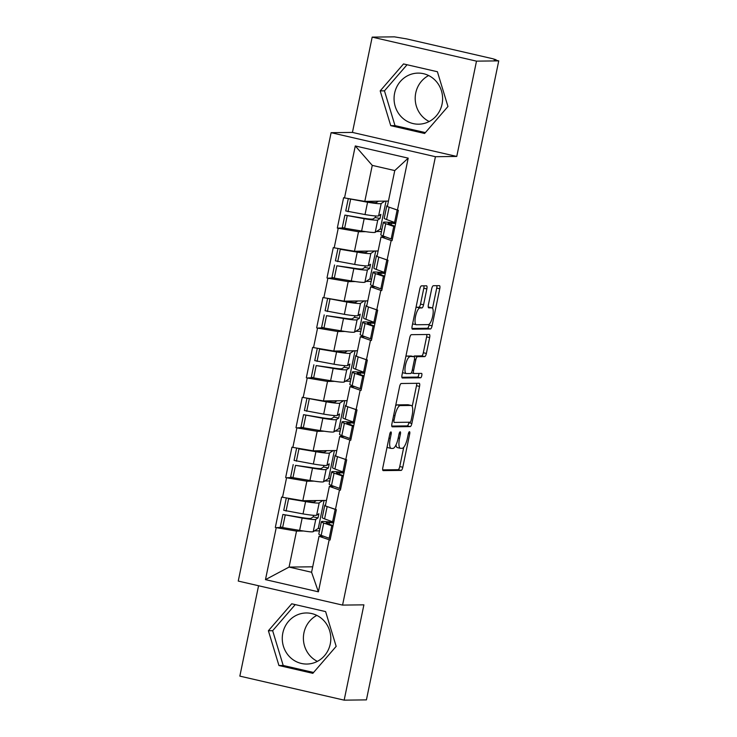 <?xml version="1.0" encoding="UTF-8"?>
<svg xmlns="http://www.w3.org/2000/svg" width="737" height="737" viewBox="0 0 737 737"><rect width="100%" height="100%" fill="white"/><g stroke="black" fill="none" stroke-linecap="round" stroke-linejoin="round"><path stroke-width="1.11" d="M390.914 431.919A2.248 0.682 103 0 0 389.762 434.13L382.853 467.479A3.215 0.967 103 0 0 383.129 470.602A3.215 0.967 103 0 0 383.203 470.611L401.149 470.399A3.215 0.967 103 0 0 402.798 467.249L409.708 433.89A2.248 0.682 103 0 0 409.514 431.707A2.248 0.682 103 0 0 409.468 431.698A2.248 0.682 103 0 0 408.316 433.909L407.414 438.22A10.281 3.114 103 0 1 402.144 448.308L400.652 448.326A10.281 3.114 103 0 1 400.421 448.299A10.281 3.114 103 0 1 399.537 438.312L400.431 434.001A2.248 0.682 103 0 0 400.237 431.818A2.248 0.682 103 0 0 400.191 431.808A2.248 0.682 103 0 0 399.039 434.019L398.146 438.331A10.281 3.114 103 0 1 392.876 448.418L391.375 448.437A10.281 3.114 103 0 1 391.144 448.409A10.281 3.114 103 0 1 390.269 438.423L391.163 434.111A2.248 0.682 103 0 0 390.969 431.928A2.248 0.682 103 0 0 390.914 431.919M429.183 121.513A25.537 24.275 89.3 0 1 415.751 92.936A25.537 24.275 89.3 0 1 428.639 75.533M394.617 93.184A25.537 24.275 -90.7 0 0 418.644 124.185A25.537 24.275 -90.7 0 0 442.062 104.11A25.537 24.275 -90.7 0 0 418.036 73.11A25.537 24.275 -90.7 0 0 394.617 93.184M317.38 661.375A25.537 24.275 89.3 0 1 303.948 632.797A25.537 24.275 89.3 0 1 316.836 615.395M330.259 643.972A25.537 24.275 89.3 0 1 306.841 664.046A25.537 24.275 89.3 0 1 282.824 633.046A25.537 24.275 89.3 0 1 306.242 612.972A25.537 24.275 89.3 0 1 330.259 643.972M426.843 288.932A3.215 0.967 103 0 0 426.566 285.809A3.215 0.967 103 0 0 426.502 285.799L421.463 285.864A3.215 0.967 103 0 0 419.814 289.015L412.14 326.058A3.215 0.967 103 0 0 412.416 329.181A3.215 0.967 103 0 0 412.49 329.181L430.445 328.969A3.215 0.967 103 0 0 432.085 325.818L439.759 288.775A3.215 0.967 103 0 0 439.482 285.661A3.215 0.967 103 0 0 439.409 285.652L433.328 285.726A3.215 0.967 103 0 0 431.679 288.876L428.4 304.722A3.215 0.967 103 0 0 428.676 307.845A3.215 0.967 103 0 0 428.75 307.854L431.762 307.817A8.595 2.598 103 0 1 431.956 307.836A8.595 2.598 103 0 1 432.628 316.495A8.595 2.598 103 0 1 428.289 324.612L416.469 324.75A8.595 2.598 103 0 1 416.276 324.731A8.595 2.598 103 0 1 415.604 316.081A8.595 2.598 103 0 1 419.943 307.955L421.914 307.937A3.215 0.967 103 0 0 423.563 304.786L426.843 288.932L423.803 288.231A3.215 0.967 103 0 0 423.95 285.836M456.756 156.447L476.498 61.143L498.746 60.876L366.418 699.883L344.161 700.15L363.903 604.847L342.567 605.095L435.429 156.705L456.756 156.447L352.443 132.42L331.116 132.678L435.429 156.705M401.241 383.498A3.215 0.967 103 0 0 399.592 386.649L391.927 423.692A3.215 0.967 103 0 0 392.204 426.806A3.215 0.967 103 0 0 392.268 426.815L410.223 426.603A3.215 0.967 103 0 0 411.872 423.453L419.537 386.409A3.215 0.967 103 0 0 419.261 383.286A3.215 0.967 103 0 0 419.196 383.277L401.241 383.498M402.034 374.875L409.708 337.832A3.215 0.967 103 0 1 411.357 334.681L429.303 334.469A3.215 0.967 103 0 1 429.376 334.469A3.215 0.967 103 0 1 429.653 337.592L426.364 353.447A3.215 0.967 103 0 1 424.724 356.597L417.437 356.68A3.215 0.967 103 0 0 415.797 359.831L413.614 370.352A3.215 0.967 103 0 0 413.89 373.475A3.215 0.967 103 0 0 413.964 373.475L421.536 373.392A2.248 0.682 103 0 1 421.592 373.392A2.248 0.682 103 0 1 421.767 375.658A2.248 0.682 103 0 1 420.634 377.786L402.384 377.998A3.215 0.967 103 0 1 402.31 377.989A3.215 0.967 103 0 1 402.034 374.875M331.116 132.678L238.254 581.069L342.567 605.095M344.078 228.009L337.316 228.092L358.514 231.75L365.653 231.658M337.316 228.092L343.608 197.709L344.52 197.921L355.289 145.954L408.206 158.142L397.436 210.109L398.349 210.321L392.056 240.704L391.144 240.492L387.109 260.004L388.021 260.216L381.729 290.599L380.817 290.387L376.773 309.899L377.685 310.102L371.393 340.485L370.481 340.282L366.446 359.785L367.358 359.997L361.066 390.38L360.153 390.168L356.109 409.68L357.021 409.892L347.8 406.778A26.845 1.87 11.7 0 1 347.081 406.502M344.253 436.442L339.693 436.497L350.729 440.275L357.021 409.892M349.817 440.063L345.782 459.575L346.694 459.787L340.402 490.169L339.49 489.958L335.446 509.47L336.358 509.672L327.136 506.568A26.845 1.87 11.7 0 1 326.417 506.291M323.589 536.232L319.029 536.287L330.065 540.055L336.358 509.672M329.153 539.852L318.393 591.82L265.477 579.632L276.237 527.655L296.523 531.101L303.662 531.018M282.087 527.37L276.237 527.655M275.325 527.452L281.617 497.07L282.529 497.272L286.573 477.769L306.859 481.206L313.99 481.123M292.414 477.475L286.573 477.769M285.661 477.558L291.953 447.175L292.865 447.387L296.9 427.875L317.186 431.32L324.326 431.228M302.75 427.58L296.9 427.875M295.988 427.663L302.281 397.28L303.193 397.492L307.237 377.98L327.523 381.425L334.662 381.342M313.078 377.694L307.237 377.98M306.325 377.768L312.617 347.385L313.529 347.597L317.564 328.085L337.85 331.53L344.99 331.447M323.414 327.799L317.564 328.085M316.652 327.882L322.944 297.499L323.856 297.702L327.901 278.199L348.186 281.635L355.326 281.552M333.741 277.904L327.901 278.199M326.988 277.987L333.281 247.604L334.193 247.816L338.228 228.304M385.58 236.881L381.02 236.927L391.144 240.492M387.109 260.004L376.985 256.439L381.02 236.927M376.414 231.538L381.48 231.473M358.514 231.75L354.479 251.253L378.118 250.976M382.521 235.748L382.273 236.918M334.193 247.816L354.479 251.253M375.253 286.767L370.693 286.822L380.817 290.387M376.773 309.899L366.648 306.334L370.693 286.822M366.077 281.423L371.153 281.368M348.186 281.635L344.142 301.147L367.781 300.871M372.185 285.634L371.945 286.813M323.856 297.702L344.142 301.147M364.916 336.662L360.356 336.717L370.481 340.282M366.446 359.785L356.321 356.229L360.356 336.717M355.75 331.318L360.817 331.263M337.85 331.53L333.815 351.042L357.445 350.757M361.858 335.528L361.609 336.698M313.529 347.597L333.815 351.042M354.589 386.557L350.029 386.612L360.153 390.168M356.109 409.68L345.985 406.115L350.029 386.612M345.413 381.213L350.49 381.149M327.523 381.425L323.479 400.937L347.118 400.652M351.521 385.423L351.282 386.593M303.193 397.492L323.479 400.937M345.782 459.575L335.657 456.01L339.693 436.497M335.086 431.108L340.153 431.044M317.186 431.32L313.151 450.823L336.781 450.547M341.194 435.318L340.945 436.488M292.865 447.387L313.151 450.823M333.925 486.337L329.365 486.392L339.49 489.958M335.446 509.47L325.321 505.904L329.365 486.392M324.75 480.994L329.817 480.939M306.859 481.206L302.815 500.718L326.454 500.441M330.858 485.204L330.618 486.374M282.529 497.272L302.815 500.718M296.523 531.101L289.07 567.085L311.576 572.262L319.029 536.287M314.423 530.889L319.49 530.833M312.709 566.799L289.07 567.085L265.477 579.632M320.521 535.099L320.282 536.269M311.576 572.262L318.393 591.82M258.567 585.749L239.847 676.124L344.161 700.15M476.498 61.143L372.185 37.117L394.433 36.85L406.704 38.914L492.767 58.739L496.056 59.752L494.186 59.826L498.746 60.876M372.185 37.117L352.443 132.42M397.436 210.109L387.312 206.544L394.765 170.569L372.259 165.383L364.806 201.367L388.445 201.081M394.765 170.569L408.206 158.142M344.52 197.921L364.806 201.367M355.289 145.954L372.259 165.383M268.388 630.752L278.936 665.52L312.829 673.332L336.164 646.367L325.607 611.599L291.723 603.796L268.388 630.752L272.653 630.706L283.201 665.474L313.575 672.466M424.623 133.471L447.958 106.506L437.41 71.738L403.526 63.935L380.191 90.891L390.739 125.659L424.623 133.471M387.155 446.742A10.281 3.114 103 0 0 388.104 447.709L391.144 448.409M395.99 444.945A10.281 3.114 103 0 0 397.381 447.599L400.421 448.299M382.715 469.874L398.109 469.699A3.215 0.967 103 0 0 399.758 466.549L403.747 447.285M412.204 406.446L416.497 385.709A3.215 0.967 103 0 0 416.645 383.314M391.78 426.087L407.183 425.903A3.215 0.967 103 0 0 408.832 422.752L408.934 422.237M394.037 420.219A2.248 0.682 103 0 0 394.231 422.402A2.248 0.682 103 0 0 394.277 422.412L410.039 422.218A2.248 0.682 103 0 0 411.191 420.016L412.13 415.465A10.281 3.114 103 0 0 411.246 405.479A10.281 3.114 103 0 0 411.025 405.451L400.246 405.58A10.281 3.114 103 0 0 394.977 415.668L394.037 420.219L392.71 419.915M411.246 405.479L408.206 404.779A10.281 3.114 103 0 0 407.976 404.751L411.025 405.451M395.603 405.903A10.281 3.114 103 0 1 397.206 404.88L407.976 404.751M413.669 356.625A3.215 0.967 103 0 1 414.397 355.98L421.675 355.897A3.215 0.967 103 0 0 423.324 352.747L426.612 336.892A3.215 0.967 103 0 0 426.751 334.497M401.895 377.27L417.593 377.086A2.248 0.682 103 0 0 418.496 375.778A2.248 0.682 103 0 0 418.865 373.419M409.883 356.772A8.595 2.598 103 0 0 405.543 364.898A8.595 2.598 103 0 0 406.216 373.548A8.595 2.598 103 0 0 406.409 373.567L410.573 373.521A3.215 0.967 103 0 0 412.223 370.37L414.397 359.849A3.215 0.967 103 0 0 414.12 356.736A3.215 0.967 103 0 0 414.047 356.726L406.842 356.072A8.595 2.598 103 0 0 405.82 356.597M402.549 372.36A8.595 2.598 103 0 0 403.176 372.848L406.216 373.548M411.145 356.054A3.215 0.967 103 0 0 411.08 356.026A3.215 0.967 103 0 0 411.006 356.026L414.047 356.726M406.842 356.072L411.006 356.026M415.935 307.725A8.595 2.598 103 0 1 416.902 307.255L418.874 307.237A3.215 0.967 103 0 0 420.523 304.086L423.803 288.231M412.656 323.607A8.595 2.598 103 0 0 413.236 324.031L416.276 324.731M429.091 307.2A8.595 2.598 103 0 0 428.916 307.136A8.595 2.598 103 0 0 428.722 307.117L431.762 307.817M428.252 307.126L428.722 307.117M432.536 308.269L436.719 288.075A3.215 0.967 103 0 0 436.857 285.68M412.001 328.453L427.396 328.269A3.215 0.967 103 0 0 429.045 325.118L429.247 324.142M295.242 604.607L272.653 630.706M283.201 665.474L278.936 665.52M407.045 64.745L384.456 90.844L395.004 125.612L425.369 132.605M395.004 125.612L390.739 125.659M384.456 90.844L380.191 90.891M333.741 522.321L325.385 521.566A26.845 1.87 11.7 0 0 322.723 521.428A26.845 1.87 11.7 0 0 321.369 521.732A26.845 1.87 11.7 0 0 323.727 523.04L332.94 526.172M333.603 522.966L329.457 522.597A21.935 1.529 11.7 0 0 327.283 522.478A21.935 1.529 11.7 0 0 326.178 522.726A21.935 1.529 11.7 0 0 328.103 523.795L333.06 525.61M318.025 517.89L313.234 516.867L310.977 518.341A21.935 1.529 11.7 0 1 299.858 517.282L282.888 514.463L302.161 518.065A26.845 1.87 11.7 0 0 315.777 519.355L318.025 517.89L318.891 513.726L316.634 515.2L319.185 502.883A26.845 1.87 -168.3 0 1 305.579 501.593L288.6 498.774L303.276 500.819A21.935 1.529 -168.3 0 0 314.395 501.869L316.403 500.561M313.234 516.867L313.557 515.31M324.059 500.469L318.273 528.383L313.225 531.672A26.845 1.87 -168.3 0 1 299.618 530.382L282.639 527.554L285.191 515.246M322.88 500.478L319.185 502.883M282.639 527.554L280.336 526.78L282.888 514.463M330.388 538.489L329.181 538.277L331.733 525.969M321.369 521.732L318.826 534.039A26.845 1.87 11.7 0 0 321.175 535.348L329.181 538.277M318.273 528.383L319.913 528.761M325.505 504.992A26.845 1.87 11.7 0 0 324.787 505.26A26.845 1.87 11.7 0 0 325.339 505.794M333.806 522.017L332.59 521.805L335.142 509.497M324.787 505.26L322.235 517.577A26.845 1.87 11.7 0 0 324.584 518.876L332.59 521.805M286.297 497.991L283.745 510.308L303.027 513.91A26.845 1.87 11.7 0 0 316.634 515.2M286.048 511.091L288.6 498.774M344.068 472.426L335.722 471.68A26.845 1.87 11.7 0 0 333.06 471.542A26.845 1.87 11.7 0 0 331.705 471.837A26.845 1.87 11.7 0 0 334.064 473.145L343.276 476.286M343.939 473.071L339.794 472.703A21.935 1.529 11.7 0 0 337.62 472.592A21.935 1.529 11.7 0 0 336.514 472.832A21.935 1.529 11.7 0 0 338.44 473.9L343.396 475.715M328.361 467.995L323.571 466.982L321.314 468.446A21.935 1.529 11.7 0 1 310.194 467.396L295.519 465.351L312.497 468.179A26.845 1.87 11.7 0 0 326.104 469.46L328.361 467.995L329.218 463.84L326.97 465.305L329.513 452.988A26.845 1.87 -168.3 0 1 315.906 451.707L298.936 448.879L313.603 450.924A21.935 1.529 -168.3 0 0 324.722 451.974L326.74 450.666M323.571 466.982L323.893 465.416M334.386 450.574L328.61 478.488L323.552 481.777A26.845 1.87 -168.3 0 1 309.945 480.487L292.976 477.668L295.519 465.351M333.216 450.593L329.513 452.988M292.976 477.668L290.673 476.885L293.215 464.568M340.724 488.594L339.508 488.382L342.06 476.074M331.705 471.837L329.153 484.154A26.845 1.87 11.7 0 0 331.512 485.453L339.508 488.382M328.61 478.488L330.25 478.866M335.842 455.098A26.845 1.87 11.7 0 0 335.114 455.365A26.845 1.87 11.7 0 0 335.676 455.899M336.745 456.396A26.845 1.87 11.7 0 0 337.472 456.673L346.685 459.814M344.133 472.122L342.926 471.91L345.469 459.602M335.114 455.365L332.562 467.682A26.845 1.87 11.7 0 0 334.92 468.981L342.926 471.91M296.633 448.096L294.081 460.413L313.354 464.015A26.845 1.87 11.7 0 0 326.97 465.305M296.385 461.196L298.936 448.879M354.405 422.531L346.049 421.785A26.845 1.87 11.7 0 0 343.387 421.647A26.845 1.87 11.7 0 0 342.042 421.942A26.845 1.87 11.7 0 0 344.391 423.25L353.603 426.391M354.267 423.185L350.13 422.808A21.935 1.529 11.7 0 0 347.947 422.697A21.935 1.529 11.7 0 0 346.851 422.946A21.935 1.529 11.7 0 0 348.767 424.005L353.723 425.82M338.698 418.1L333.898 417.087L331.65 418.552A21.935 1.529 11.7 0 1 320.531 417.501L303.552 414.682L322.834 418.284A26.845 1.87 11.7 0 0 336.44 419.565L338.698 418.1L339.554 413.945L337.297 415.41L339.849 403.102A26.845 1.87 -168.3 0 1 326.242 401.812L306.96 398.21L323.939 401.029A21.935 1.529 -168.3 0 0 335.059 402.08L337.067 400.771M333.898 417.087L334.22 415.53M344.723 400.679L338.937 428.602L333.889 431.882A26.845 1.87 -168.3 0 1 320.282 430.592L303.303 427.773L305.855 415.456M343.543 400.698L339.849 403.102M303.303 427.773L301 426.99L303.552 414.682M351.061 438.699L349.845 438.497L352.397 426.179M342.042 421.942L339.49 434.259A26.845 1.87 11.7 0 0 341.839 435.567L349.845 438.497M338.937 428.602L340.577 428.98M346.178 405.203A26.845 1.87 11.7 0 0 345.45 405.479A26.845 1.87 11.7 0 0 346.003 406.013M354.469 422.237L353.253 422.025L355.805 409.708M345.45 405.479L342.898 417.787A26.845 1.87 11.7 0 0 345.257 419.095L353.253 422.025M306.96 398.21L304.409 410.518L323.69 414.13A26.845 1.87 11.7 0 0 337.297 415.41M306.712 411.301L309.264 398.984M364.741 372.646L356.386 371.89A26.845 1.87 11.7 0 0 353.723 371.752A26.845 1.87 11.7 0 0 352.369 372.056A26.845 1.87 11.7 0 0 354.727 373.355L363.94 376.496M364.603 373.291L360.457 372.913A21.935 1.529 11.7 0 0 358.283 372.802A21.935 1.529 11.7 0 0 357.178 373.051A21.935 1.529 11.7 0 0 359.103 374.11L364.06 375.925M349.025 368.214L344.234 367.192L341.977 368.657A21.935 1.529 11.7 0 1 330.858 367.606L316.182 365.57L333.161 368.389A26.845 1.87 11.7 0 0 346.768 369.679L349.025 368.214L349.891 364.05L347.634 365.515L350.186 353.207A26.845 1.87 -168.3 0 1 336.569 351.918L319.6 349.098L334.266 351.134A21.935 1.529 -168.3 0 0 345.386 352.185L347.403 350.876M344.234 367.192L344.557 365.635M355.05 350.794L349.274 378.707L344.225 381.987A26.845 1.87 -168.3 0 1 330.609 380.707L313.64 377.878L316.182 365.57M353.88 350.803L350.186 353.207M313.64 377.878L311.336 377.095L313.888 364.787M361.388 388.814L360.172 388.602L362.724 376.285M352.369 372.056L349.817 384.364A26.845 1.87 11.7 0 0 352.175 385.672L360.172 388.602M349.274 378.707L350.913 379.085M356.505 355.308A26.845 1.87 11.7 0 0 355.778 355.584A26.845 1.87 11.7 0 0 356.34 356.118M357.417 356.607A26.845 1.87 11.7 0 0 358.136 356.883L367.348 360.024M364.797 372.342L363.59 372.13L366.142 359.813M355.778 355.584L353.235 367.892A26.845 1.87 11.7 0 0 355.584 369.2L363.59 372.13M317.297 348.315L314.745 360.623L334.027 364.235A26.845 1.87 11.7 0 0 347.634 365.515M317.048 361.406L319.6 349.098M375.069 322.751L366.713 321.995A26.845 1.87 11.7 0 0 364.05 321.857A26.845 1.87 11.7 0 0 362.705 322.161A26.845 1.87 11.7 0 0 365.055 323.469L374.267 326.602M374.94 323.396L370.794 323.027A21.935 1.529 11.7 0 0 368.62 322.907A21.935 1.529 11.7 0 0 367.514 323.156A21.935 1.529 11.7 0 0 369.43 324.225L374.387 326.04M359.361 318.32L354.561 317.297L352.314 318.771A21.935 1.529 11.7 0 1 341.194 317.721L326.519 315.676L343.497 318.495A26.845 1.87 11.7 0 0 357.104 319.784L359.361 318.32L360.218 314.165L357.961 315.629L360.513 303.312A26.845 1.87 -168.3 0 1 346.906 302.032L327.624 298.421L344.603 301.249A21.935 1.529 -168.3 0 0 355.722 302.299L357.731 300.991M354.561 317.297L354.884 315.74M365.386 300.899L359.601 328.813L354.552 332.101A26.845 1.87 -168.3 0 1 340.945 330.812L323.967 327.983L326.519 315.676M364.207 300.908L360.513 303.312M323.967 327.983L321.664 327.21L324.216 314.892M371.724 338.919L370.508 338.707L373.06 326.399M362.705 322.161L360.153 334.469A26.845 1.87 11.7 0 0 362.503 335.777L370.508 338.707M359.601 328.813L361.25 329.19M366.842 305.422A26.845 1.87 11.7 0 0 366.114 305.689A26.845 1.87 11.7 0 0 366.676 306.224M367.745 306.721A26.845 1.87 11.7 0 0 368.463 306.997L377.685 310.13M375.133 322.447L373.917 322.235L376.469 309.927M366.114 305.689L363.562 318.006A26.845 1.87 11.7 0 0 365.921 319.305L373.917 322.235M327.624 298.421L325.081 310.738L344.354 314.34A26.845 1.87 11.7 0 0 357.961 315.629M327.385 311.521L329.927 299.204M385.405 272.856L377.049 272.11A26.845 1.87 11.7 0 0 374.387 271.971A26.845 1.87 11.7 0 0 373.033 272.266A26.845 1.87 11.7 0 0 375.391 273.574L384.603 276.716M385.267 273.501L381.121 273.132A21.935 1.529 11.7 0 0 378.947 273.022A21.935 1.529 11.7 0 0 377.841 273.261A21.935 1.529 11.7 0 0 379.767 274.33L384.723 276.145M369.688 268.425L364.898 267.411L362.641 268.876A21.935 1.529 11.7 0 1 351.521 267.826L336.855 265.781L353.824 268.609A26.845 1.87 11.7 0 0 367.431 269.889L369.688 268.425L370.554 264.27L368.297 265.735L370.849 253.417A26.845 1.87 -168.3 0 1 357.233 252.137L340.264 249.309L354.93 251.354A21.935 1.529 -168.3 0 0 366.049 252.404L368.067 251.096M364.898 267.411L365.22 265.845M375.713 251.004L369.937 278.918L364.889 282.207A26.845 1.87 -168.3 0 1 351.273 280.917L334.303 278.098L336.855 265.781M374.543 251.022L370.849 253.417M334.303 278.098L332 277.315L334.552 264.998M382.052 289.024L380.845 288.812L383.387 276.504M373.033 272.266L370.481 284.583A26.845 1.87 11.7 0 0 372.839 285.882L380.845 288.812M369.937 278.918L371.577 279.305M377.169 255.527A26.845 1.87 11.7 0 0 376.441 255.794A26.845 1.87 11.7 0 0 377.003 256.338M378.081 256.826A26.845 1.87 11.7 0 0 378.8 257.102L388.012 260.244M385.46 272.552L384.253 272.349L386.805 260.032M376.441 255.794L373.899 268.111A26.845 1.87 11.7 0 0 376.248 269.42L384.253 272.349M337.961 248.526L335.409 260.843L354.69 264.445A26.845 1.87 11.7 0 0 368.297 265.735M337.712 261.626L340.264 249.309M395.732 222.961L387.376 222.215A26.845 1.87 11.7 0 0 384.714 222.077A26.845 1.87 11.7 0 0 383.369 222.371A26.845 1.87 11.7 0 0 385.718 223.68L394.94 226.821M395.603 223.615L391.458 223.237A21.935 1.529 11.7 0 0 389.283 223.127A21.935 1.529 11.7 0 0 388.178 223.375A21.935 1.529 11.7 0 0 390.103 224.435L395.05 226.25M380.025 218.53L375.234 217.516L372.977 218.981A21.935 1.529 11.7 0 1 361.858 217.931L344.879 215.112L364.161 218.714A26.845 1.87 11.7 0 0 377.768 220.004L380.025 218.53L380.882 214.375L378.625 215.84L381.176 203.532A26.845 1.87 -168.3 0 1 367.57 202.242L348.288 198.64L365.266 201.459A21.935 1.529 -168.3 0 0 376.386 202.509L378.403 201.201M375.234 217.516L375.557 215.959M386.05 201.109L380.264 229.032L375.216 232.312A26.845 1.87 -168.3 0 1 361.609 231.022L344.63 228.203L347.182 215.886M384.871 201.127L381.176 203.532M344.63 228.203L342.327 227.42L344.879 215.112M392.388 239.129L391.172 238.926L393.724 226.609M383.369 222.371L380.817 234.688A26.845 1.87 11.7 0 0 383.176 235.997L391.172 238.926M380.264 229.032L381.913 229.41M387.505 205.632A26.845 1.87 11.7 0 0 386.778 205.909A26.845 1.87 11.7 0 0 387.34 206.443M388.408 206.931A26.845 1.87 11.7 0 0 389.136 207.208L398.349 210.349M395.797 222.666L394.581 222.454L397.132 210.137M386.778 205.909L384.226 218.216A26.845 1.87 11.7 0 0 386.584 219.525L394.581 222.454M348.288 198.64L345.745 210.948L365.018 214.559A26.845 1.87 11.7 0 0 378.625 215.84M348.048 211.731L350.591 199.423M388.933 438.119L390.269 438.423M399.113 433.697L400.431 434.001M398.21 438.008L399.537 438.312M408.39 433.586L409.708 433.89M399.758 466.549L402.798 467.249M398.109 469.699L401.149 470.399M389.836 433.807L391.163 434.111M416.497 385.709L419.537 386.409M408.832 422.752L411.872 423.453M407.183 425.903L410.223 426.603M397.206 404.88L400.246 405.58M393.65 415.364L394.977 415.668M426.612 336.892L429.653 337.592M423.324 352.747L426.364 353.447M421.675 355.897L424.724 356.597M414.397 355.98L417.437 356.68M414.461 359.527L415.797 359.831M412.287 370.048L413.614 370.352M413.89 373.475L411.301 372.876L413.825 373.447M417.593 377.086L420.634 377.786M420.523 304.086L423.563 304.786M418.874 307.237L421.914 307.937M416.902 307.255L419.943 307.955M436.719 288.075L439.759 288.775M429.045 325.118L432.085 325.818M427.396 328.269L430.445 328.969M313.225 531.672L315.777 519.355M299.618 530.382L302.161 518.065M329.135 524.173L329.457 522.597M321.175 535.348L323.727 523.04M324.584 518.876L327.136 506.568M303.027 513.91L305.579 501.593M323.552 481.777L326.104 469.46M309.945 480.487L312.497 468.179M339.471 474.278L339.794 472.703M331.512 485.453L334.064 473.145M334.92 468.981L337.472 456.673M313.354 464.015L315.906 451.707M333.889 431.882L336.44 419.565M320.282 430.592L322.834 418.284M349.799 424.383L350.13 422.808M341.839 435.567L344.391 423.25M345.257 419.095L347.8 406.778M323.69 414.13L326.242 401.812M344.225 381.987L346.768 369.679M330.609 380.707L333.161 368.389M360.135 374.488L360.457 372.913M352.175 385.672L354.727 373.355M355.584 369.2L358.136 356.883M334.027 364.235L336.569 351.918M354.552 332.101L357.104 319.784M340.945 330.812L343.497 318.495M370.462 324.602L370.794 323.027M362.503 335.777L365.055 323.469M365.921 319.305L368.463 306.997M344.354 314.34L346.906 302.032M364.889 282.207L367.431 269.889M351.273 280.917L353.824 268.609M380.799 274.708L381.121 273.132M372.839 285.882L375.391 273.574M376.248 269.42L378.8 257.102M354.69 264.445L357.233 252.137M375.216 232.312L377.768 220.004M361.609 231.022L364.161 218.714M391.126 224.813L391.458 223.237M383.176 235.997L385.718 223.68M386.584 219.525L389.136 207.208M365.018 214.559L367.57 202.242M495.955 60.241L496.056 59.752M411.08 356.026L414.12 356.736M428.916 307.136L431.956 307.836"/></g></svg>
